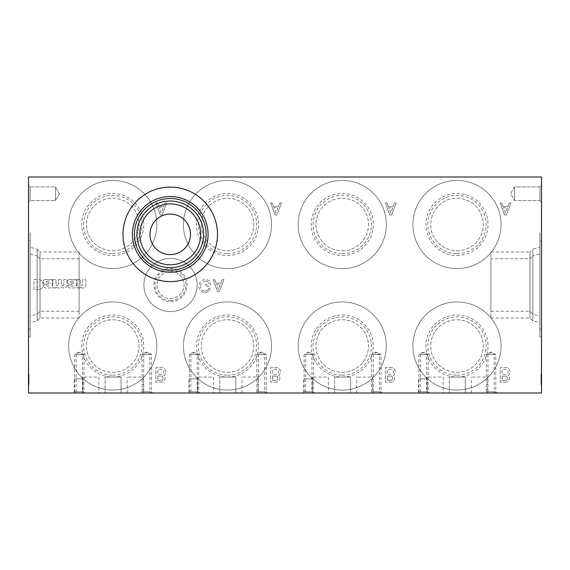 <?xml version="1.0" encoding="UTF-8"?>
<svg xmlns="http://www.w3.org/2000/svg" width="570" height="570" viewBox="0 0 570 570"><rect width="100%" height="100%" fill="white"/><g stroke="black" fill="none" stroke-linecap="round" stroke-linejoin="round"><path stroke-width="0.43" stroke-dasharray="2.85 2.14" d="M540.959 378.273L540.959 384.401L540.959 383.183L541.5 383.183L541.5 374.098L541.5 383.183L541.5 379.499L541.5 383.183L540.959 383.183L541.5 383.183L540.959 383.183L540.959 379.499L540.959 383.183L541.5 383.183L540.959 383.183L540.959 374.098L541.5 374.098L541.5 384.401L541.5 374.098L540.959 374.098L540.959 378.273L541.5 378.273M541.5 193.743L541.5 185.3L541.5 193.743M541.5 185.3L541.5 202.179L541.5 185.3L539.875 186.924L539.875 200.555L539.875 186.924L539.875 200.555L539.875 186.924L514.546 186.924L514.546 200.555L514.546 186.924L514.546 200.555L514.546 186.924L510.613 193.743L514.546 200.555L539.875 200.555L541.5 202.179L539.875 200.555L514.546 200.555L510.613 193.743L514.546 186.924L539.875 186.924L541.5 185.3M541.5 240.939L541.5 329.061L541.5 240.939L539.826 240.939L539.826 329.061L539.826 240.939M541.5 232.945L541.5 337.055L541.5 232.945L539.826 232.945L539.826 337.055L539.826 232.945M541.5 393.001L541.5 176.999L28.5 176.999L28.5 393.001L541.5 393.001M29.041 378.273L29.041 384.401L29.041 374.098L29.041 383.183L28.5 383.183L28.5 374.098L28.5 384.401L28.5 379.499L28.5 383.183L29.041 383.183L29.041 379.499L28.5 379.499L29.041 379.499L29.041 383.183L28.5 383.183L29.041 383.183L29.041 374.098L28.5 374.098L28.5 384.401L28.5 374.098L29.041 374.098L29.041 378.273L28.5 378.273M28.5 185.3L28.5 202.179L28.5 185.3L28.5 202.179L28.5 185.3L30.125 186.924L30.125 200.555L30.125 186.924L30.125 200.555L30.125 186.924L28.5 185.3M28.5 240.939L28.5 329.061L28.5 240.939L30.174 240.939L30.174 329.061L30.174 240.939M28.5 232.945L28.5 337.055L28.5 232.945L30.174 232.945L30.174 337.055L30.174 232.945M170.252 187.095A47.253 47.253 0 0 1 211.171 257.975A47.253 47.253 0 0 1 129.333 257.975A47.253 47.253 0 0 1 170.252 187.095M59.387 193.743L55.454 200.555L55.454 186.924L55.454 200.555L55.454 186.924L30.125 186.924L55.454 186.924L55.454 200.555L30.125 200.555L28.5 202.179L30.125 200.555L55.454 200.555L59.387 193.743L55.454 186.924L59.387 193.743M429.452 393.001L419.192 393.001L429.452 393.001L428.234 391.782L420.411 391.782L428.234 391.782L428.234 354.433L420.411 354.433L428.234 354.433L424.322 352.174L420.411 354.433L420.411 391.782L419.192 393.001M314.697 393.001L304.437 393.001L314.697 393.001L313.486 391.782L305.655 391.782L313.486 391.782L313.486 354.433L305.655 354.433L313.486 354.433L309.567 352.174L305.655 354.433L305.655 391.782L304.437 393.001M199.949 393.001L189.689 393.001L199.949 393.001L198.731 391.782L190.907 391.782L198.731 391.782L198.731 354.433L190.907 354.433L198.731 354.433L194.819 352.174L190.907 354.433L190.907 391.782L189.689 393.001M85.201 393.001L74.941 393.001L85.201 393.001L83.982 391.782L76.159 391.782L83.982 391.782L83.982 354.433L76.159 354.433L83.982 354.433L80.071 352.174L76.159 354.433L76.159 391.782L74.941 393.001M427.885 393.001L417.625 393.001L427.885 393.001L426.666 391.782L418.843 391.782L426.666 391.782L426.666 354.433L418.843 354.433L426.666 354.433L422.755 352.174L418.843 354.433L418.843 391.782L417.625 393.001M313.137 393.001L302.877 393.001L313.137 393.001L311.918 391.782L304.095 391.782L311.918 391.782L311.918 354.433L304.095 354.433L311.918 354.433L308.007 352.174L304.095 354.433L304.095 391.782L302.877 393.001M198.381 393.001L188.121 393.001L198.381 393.001L197.163 391.782L189.34 391.782L197.163 391.782L197.163 354.433L189.34 354.433L197.163 354.433L193.251 352.174L189.34 354.433L189.34 391.782L188.121 393.001M83.633 393.001L73.373 393.001L83.633 393.001L82.415 391.782L74.592 391.782L82.415 391.782L82.415 354.433L74.592 354.433L82.415 354.433L78.503 352.174L74.592 354.433L74.592 391.782L73.373 393.001M497.004 393.001L486.744 393.001L497.004 393.001L495.786 391.782L487.963 391.782L495.786 391.782L495.786 354.433L487.963 354.433L495.786 354.433L491.874 352.174L487.963 354.433L487.963 391.782L486.744 393.001M382.256 393.001L371.996 393.001L382.256 393.001L381.038 391.782L373.215 391.782L381.038 391.782L381.038 354.433L373.215 354.433L381.038 354.433L377.126 352.174L373.215 354.433L373.215 391.782L371.996 393.001M267.501 393.001L257.241 393.001L267.501 393.001L266.29 391.782L258.459 391.782L266.29 391.782L266.29 354.433L258.459 354.433L266.29 354.433L262.371 352.174L258.459 354.433L258.459 391.782L257.241 393.001M152.753 393.001L142.493 393.001L152.753 393.001L151.535 391.782L143.711 391.782L151.535 391.782L151.535 354.433L143.711 354.433L151.535 354.433L147.623 352.174L143.711 354.433L143.711 391.782L142.493 393.001M495.387 393.001L485.127 393.001L495.387 393.001L494.169 391.782L486.338 391.782L494.169 391.782L494.169 354.433L486.338 354.433L494.169 354.433L490.257 352.174L486.338 354.433L486.338 391.782L485.127 393.001M380.632 393.001L370.372 393.001L380.632 393.001L379.413 391.782L371.59 391.782L379.413 391.782L379.413 354.433L371.59 354.433L379.413 354.433L375.502 352.174L371.59 354.433L371.59 391.782L370.372 393.001M265.884 393.001L255.624 393.001L265.884 393.001L264.665 391.782L256.842 391.782L264.665 391.782L264.665 354.433L256.842 354.433L264.665 354.433L260.754 352.174L256.842 354.433L256.842 391.782L255.624 393.001M151.136 393.001L140.876 393.001L151.136 393.001L149.917 391.782L142.094 391.782L149.917 391.782L149.917 354.433L142.094 354.433L149.917 354.433L146.005 352.174L142.094 354.433L142.094 391.782L140.876 393.001M427.023 393.001L418.487 393.001L427.023 393.001L427.023 378.801L418.487 378.801L427.023 378.801M312.267 393.001L303.739 393.001L312.267 393.001L312.267 378.801L303.739 378.801L312.267 378.801M197.519 393.001L188.991 393.001L197.519 393.001L197.519 378.801L188.991 378.801L197.519 378.801M82.771 393.001L74.235 393.001L82.771 393.001L82.771 378.801L74.235 378.801L82.771 378.801M465.277 393.001L449.352 393.001L465.277 393.001L465.277 377.069L449.352 377.069L465.277 377.069L449.352 377.069L465.277 377.069L465.277 393.001L449.352 393.001L465.277 393.001M350.529 393.001L334.597 393.001L350.529 393.001L350.529 377.069L334.597 377.069L350.529 377.069L334.597 377.069L350.529 377.069L350.529 393.001L334.597 393.001L350.529 393.001M235.781 393.001L219.849 393.001L235.781 393.001L235.781 377.069L219.849 377.069L235.781 377.069L219.849 377.069L235.781 377.069L235.781 393.001L219.849 393.001L235.781 393.001M121.032 393.001L105.101 393.001L121.032 393.001L121.032 377.069L105.101 377.069L121.032 377.069L105.101 377.069L121.032 377.069L121.032 393.001L105.101 393.001L121.032 393.001M487.364 393.001L471.433 393.001L487.364 393.001L487.364 377.069L471.433 377.069L487.364 377.069M372.616 393.001L356.685 393.001L372.616 393.001L372.616 377.069L356.685 377.069L372.616 377.069M257.868 393.001L241.936 393.001L257.868 393.001L257.868 377.069L241.936 377.069L257.868 377.069M143.113 393.001L127.188 393.001L143.113 393.001L143.113 377.069L127.188 377.069L143.113 377.069M443.139 393.001L427.208 393.001L443.139 393.001L443.139 377.069L427.208 377.069L443.139 377.069M328.391 393.001L312.46 393.001L328.391 393.001L328.391 377.069L312.46 377.069L328.391 377.069M213.636 393.001L197.712 393.001L213.636 393.001L213.636 377.069L197.712 377.069L213.636 377.069M98.888 393.001L82.956 393.001L98.888 393.001L98.888 377.069L82.956 377.069L98.888 377.069M170.523 298.566A13.566 13.566 0 0 0 182.265 278.217A13.566 13.566 0 0 0 158.774 278.217A13.566 13.566 0 0 0 170.523 298.566A13.566 13.566 0 0 0 182.265 278.217A13.566 13.566 0 0 0 158.774 278.217A13.566 13.566 0 0 0 170.523 298.566M170.523 300.454A15.454 15.454 0 0 0 183.903 277.276A15.454 15.454 0 0 0 157.135 277.276A15.454 15.454 0 0 0 170.523 300.454M170.523 301.58A16.58 16.58 0 0 0 184.88 276.714A16.58 16.58 0 0 0 156.166 276.714A16.58 16.58 0 0 0 170.523 301.58M170.523 311.598A26.598 26.598 0 0 0 193.551 271.705A26.598 26.598 0 0 0 147.488 271.705A26.598 26.598 0 0 0 170.523 311.598A26.598 26.598 0 0 0 193.551 271.705A26.598 26.598 0 0 0 147.488 271.705A26.598 26.598 0 0 0 170.523 311.598M456.99 372.274A26.256 26.256 0 0 0 479.726 332.894A26.256 26.256 0 0 0 434.255 332.894A26.256 26.256 0 0 0 456.99 372.274A26.256 26.256 0 0 0 479.726 332.894A26.256 26.256 0 0 0 434.255 332.894A26.256 26.256 0 0 0 456.99 372.274M456.99 375.174A29.156 29.156 0 0 0 482.241 331.441A29.156 29.156 0 0 0 431.739 331.441A29.156 29.156 0 0 0 456.99 375.174M456.99 377.041A31.022 31.022 0 0 0 483.859 330.507A31.022 31.022 0 0 0 430.122 330.507A31.022 31.022 0 0 0 456.99 377.041M456.99 390.087A44.061 44.061 0 0 0 495.152 323.988A44.061 44.061 0 0 0 418.829 323.988A44.061 44.061 0 0 0 456.99 390.087A44.061 44.061 0 0 0 495.152 323.988A44.061 44.061 0 0 0 418.829 323.988A44.061 44.061 0 0 0 456.99 390.087M342.242 372.274A26.256 26.256 0 0 0 364.978 332.894A26.256 26.256 0 0 0 319.506 332.894A26.256 26.256 0 0 0 342.242 372.274A26.256 26.256 0 0 0 364.978 332.894A26.256 26.256 0 0 0 319.506 332.894A26.256 26.256 0 0 0 342.242 372.274M342.242 375.174A29.156 29.156 0 0 0 367.493 331.441A29.156 29.156 0 0 0 316.991 331.441A29.156 29.156 0 0 0 342.242 375.174M342.242 377.041A31.022 31.022 0 0 0 369.103 330.507A31.022 31.022 0 0 0 315.374 330.507A31.022 31.022 0 0 0 342.242 377.041M342.242 390.087A44.061 44.061 0 0 0 380.404 323.988A44.061 44.061 0 0 0 304.081 323.988A44.061 44.061 0 0 0 342.242 390.087A44.061 44.061 0 0 0 380.404 323.988A44.061 44.061 0 0 0 304.081 323.988A44.061 44.061 0 0 0 342.242 390.087M227.487 372.274A26.256 26.256 0 0 0 250.223 332.894A26.256 26.256 0 0 0 204.758 332.894A26.256 26.256 0 0 0 227.487 372.274A26.256 26.256 0 0 0 250.223 332.894A26.256 26.256 0 0 0 204.758 332.894A26.256 26.256 0 0 0 227.487 372.274M227.487 375.174A29.156 29.156 0 0 0 252.738 331.441A29.156 29.156 0 0 0 202.243 331.441A29.156 29.156 0 0 0 227.487 375.174M227.487 377.041A31.022 31.022 0 0 0 254.355 330.507A31.022 31.022 0 0 0 200.626 330.507A31.022 31.022 0 0 0 227.487 377.041M227.487 390.087A44.061 44.061 0 0 0 265.649 323.988A44.061 44.061 0 0 0 189.333 323.988A44.061 44.061 0 0 0 227.487 390.087A44.061 44.061 0 0 0 265.649 323.988A44.061 44.061 0 0 0 189.333 323.988A44.061 44.061 0 0 0 227.487 390.087M112.739 372.274A26.256 26.256 0 0 0 135.475 332.894A26.256 26.256 0 0 0 90.003 332.894A26.256 26.256 0 0 0 112.739 372.274A26.256 26.256 0 0 0 135.475 332.894A26.256 26.256 0 0 0 90.003 332.894A26.256 26.256 0 0 0 112.739 372.274M112.739 375.174A29.156 29.156 0 0 0 137.99 331.441A29.156 29.156 0 0 0 87.488 331.441A29.156 29.156 0 0 0 112.739 375.174M112.739 377.041A31.022 31.022 0 0 0 139.607 330.507A31.022 31.022 0 0 0 85.871 330.507A31.022 31.022 0 0 0 112.739 377.041M112.739 390.087A44.061 44.061 0 0 0 150.9 323.988A44.061 44.061 0 0 0 74.577 323.988A44.061 44.061 0 0 0 112.739 390.087A44.061 44.061 0 0 0 150.9 323.988A44.061 44.061 0 0 0 74.577 323.988A44.061 44.061 0 0 0 112.739 390.087M456.99 250.772A26.256 26.256 0 0 0 479.726 211.392A26.256 26.256 0 0 0 434.255 211.392A26.256 26.256 0 0 0 456.99 250.772A26.256 26.256 0 0 0 479.726 211.392A26.256 26.256 0 0 0 434.255 211.392A26.256 26.256 0 0 0 456.99 250.772M456.99 253.679A29.156 29.156 0 0 0 482.241 209.945A29.156 29.156 0 0 0 431.739 209.945A29.156 29.156 0 0 0 456.99 253.679M456.99 255.545A31.022 31.022 0 0 0 483.859 209.012A31.022 31.022 0 0 0 430.122 209.012A31.022 31.022 0 0 0 456.99 255.545M456.99 268.584A44.061 44.061 0 0 0 495.152 202.485A44.061 44.061 0 0 0 418.829 202.485A44.061 44.061 0 0 0 456.99 268.584A44.061 44.061 0 0 0 495.152 202.485A44.061 44.061 0 0 0 418.829 202.485A44.061 44.061 0 0 0 456.99 268.584M342.242 250.772A26.256 26.256 0 0 0 364.978 211.392A26.256 26.256 0 0 0 319.506 211.392A26.256 26.256 0 0 0 342.242 250.772A26.256 26.256 0 0 0 364.978 211.392A26.256 26.256 0 0 0 319.506 211.392A26.256 26.256 0 0 0 342.242 250.772M342.242 253.679A29.156 29.156 0 0 0 367.493 209.945A29.156 29.156 0 0 0 316.991 209.945A29.156 29.156 0 0 0 342.242 253.679M342.242 255.545A31.022 31.022 0 0 0 369.103 209.012A31.022 31.022 0 0 0 315.374 209.012A31.022 31.022 0 0 0 342.242 255.545M342.242 268.584A44.061 44.061 0 0 0 380.404 202.485A44.061 44.061 0 0 0 304.081 202.485A44.061 44.061 0 0 0 342.242 268.584A44.061 44.061 0 0 0 380.404 202.485A44.061 44.061 0 0 0 304.081 202.485A44.061 44.061 0 0 0 342.242 268.584M227.487 250.772A26.256 26.256 0 0 0 250.223 211.392A26.256 26.256 0 0 0 204.758 211.392A26.256 26.256 0 0 0 227.487 250.772A26.256 26.256 0 0 0 250.223 211.392A26.256 26.256 0 0 0 204.758 211.392A26.256 26.256 0 0 0 227.487 250.772M227.487 253.679A29.156 29.156 0 0 0 252.738 209.945A29.156 29.156 0 0 0 202.243 209.945A29.156 29.156 0 0 0 227.487 253.679M227.487 255.545A31.022 31.022 0 0 0 254.355 209.012A31.022 31.022 0 0 0 200.626 209.012A31.022 31.022 0 0 0 227.487 255.545M227.487 268.584A44.061 44.061 0 0 0 265.649 202.485A44.061 44.061 0 0 0 189.333 202.485A44.061 44.061 0 0 0 227.487 268.584A44.061 44.061 0 0 0 265.649 202.485A44.061 44.061 0 0 0 189.333 202.485A44.061 44.061 0 0 0 227.487 268.584M112.739 250.772A26.256 26.256 0 0 0 135.475 211.392A26.256 26.256 0 0 0 90.003 211.392A26.256 26.256 0 0 0 112.739 250.772A26.256 26.256 0 0 0 135.475 211.392A26.256 26.256 0 0 0 90.003 211.392A26.256 26.256 0 0 0 112.739 250.772M112.739 253.679A29.156 29.156 0 0 0 137.99 209.945A29.156 29.156 0 0 0 87.488 209.945A29.156 29.156 0 0 0 112.739 253.679M112.739 255.545A31.022 31.022 0 0 0 139.607 209.012A31.022 31.022 0 0 0 85.871 209.012A31.022 31.022 0 0 0 112.739 255.545M112.739 268.584A44.061 44.061 0 0 0 150.9 202.485A44.061 44.061 0 0 0 74.577 202.485A44.061 44.061 0 0 0 112.739 268.584A44.061 44.061 0 0 0 150.9 202.485A44.061 44.061 0 0 0 74.577 202.485A44.061 44.061 0 0 0 112.739 268.584M539.826 253.978L539.826 316.022L539.826 253.978L532.857 255.845L532.857 314.156L532.857 255.845L529.957 258.744L529.957 311.256L529.957 258.744L490.905 258.744L490.905 311.256L490.905 258.744M539.826 247.252L539.826 322.748L539.826 247.252L532.857 249.119L532.857 320.882L532.857 249.119L529.986 251.997L529.986 318.003L529.986 251.997L490.905 251.997L490.905 318.003L490.905 251.997M79.095 258.744L79.095 311.256L79.095 258.744L40.043 258.744L40.043 311.256L40.043 258.744L37.143 255.845L37.143 314.156L37.143 255.845L30.174 253.978L30.174 316.022L30.174 253.978M79.095 251.997L79.095 318.003L79.095 251.997L40.014 251.997L40.014 318.003L40.014 251.997L37.143 249.119L37.143 320.882L37.143 249.119L30.174 247.252L30.174 322.748L30.174 247.252M170.252 201.032A33.316 33.316 0 0 1 199.101 251.007A33.316 33.316 0 0 1 141.396 251.007A33.316 33.316 0 0 1 170.252 201.032M170.252 203.917A30.431 30.431 0 0 1 196.6 249.56A30.431 30.431 0 0 1 143.897 249.56A30.431 30.431 0 0 1 170.252 203.917M170.252 214.099A20.249 20.249 0 0 1 187.787 244.473A20.249 20.249 0 0 1 152.71 244.473A20.249 20.249 0 0 1 170.252 214.099M39.109 289.517L33.901 289.539L33.901 279.599L38.667 279.599A4.425 4.425 0 0 1 43.021 283.853L43.042 284.858A4.425 4.425 0 0 1 39.109 289.517L33.901 289.539L33.901 279.599L38.667 279.599A4.425 4.425 0 0 1 43.021 283.853L43.042 284.858A4.425 4.425 0 0 1 39.109 289.517M38.026 287.28L36.972 287.287L36.972 281.858L37.955 281.858A2.373 2.373 0 0 1 39.964 284.238L39.95 284.922A2.159 2.159 0 0 1 38.026 287.28L36.972 287.287L36.972 281.858L37.955 281.858A2.373 2.373 0 0 1 39.964 284.238L39.95 284.922A2.159 2.159 0 0 1 38.026 287.28M45.237 284.231A2.807 2.807 0 0 1 42.964 281.808L42.978 281.608A2.159 2.159 0 0 1 44.424 279.671L44.702 279.599A16.202 16.202 0 0 1 47.559 279.599L49.619 280.233L49.611 279.585L52.625 279.585L49.611 279.585L49.619 280.233L47.559 279.599A16.202 16.202 0 0 0 44.702 279.599L44.424 279.671A2.159 2.159 0 0 0 42.978 281.608L42.964 281.808A2.807 2.807 0 0 0 45.237 284.231L47.595 284.729A9.426 9.426 0 0 1 49.077 285.2L49.077 285.42A0.919 0.919 0 0 1 48.165 286.268L47.752 286.268A1.568 1.568 0 0 1 46.291 285.271L43.213 285.591L46.291 285.271A1.568 1.568 0 0 0 47.752 286.268L48.165 286.268A0.919 0.919 0 0 0 49.077 285.42L49.077 285.2A9.426 9.426 0 0 0 47.595 284.729L45.237 284.231M52.226 281.096A3.242 3.242 0 0 1 52.625 279.585A3.242 3.242 0 0 0 52.226 281.096L52.226 285.235A2.7 2.7 0 0 1 50.302 287.921L46.483 288.135A3.833 3.833 0 0 1 43.213 285.591A3.833 3.833 0 0 0 46.483 288.135L50.302 287.921A2.7 2.7 0 0 0 52.226 285.235L52.226 281.096M46.733 282.827A0.862 0.862 0 0 1 46.199 282.179L46.199 281.993A0.812 0.812 0 0 1 47.111 281.188L47.367 281.188A2.159 2.159 0 0 1 49.077 282.912L49.077 283.575L46.733 282.827A0.862 0.862 0 0 1 46.199 282.179L46.199 281.993A0.812 0.812 0 0 1 47.111 281.188L47.367 281.188A2.159 2.159 0 0 1 49.077 282.912L49.077 283.575L46.733 282.827M55.803 288L52.803 288L52.803 279.599L56.031 279.599L56.031 284.537L56.031 279.599L52.803 279.599L52.803 288L55.803 288L55.803 286.781L55.803 288M58.318 284.487A1.161 1.161 0 0 1 56.031 284.537A1.161 1.161 0 0 0 58.318 284.487L58.318 279.599L61.546 279.599L61.546 284.537L61.546 279.599L58.318 279.599L58.318 284.487M63.84 284.523A1.161 1.161 0 0 1 61.546 284.537A1.161 1.161 0 0 0 63.84 284.523L63.84 279.599L67.068 279.599L67.053 285.285A3.242 3.242 0 0 1 61.638 287.159L61.275 286.781A3.562 3.562 0 0 1 55.803 286.781A3.562 3.562 0 0 0 61.275 286.781L61.638 287.159A3.242 3.242 0 0 0 67.053 285.285L67.068 279.599L63.84 279.599L63.84 284.523M69.533 284.231A2.807 2.807 0 0 1 67.267 281.808L67.274 281.608A2.159 2.159 0 0 1 68.728 279.671L68.999 279.599A16.202 16.202 0 0 1 71.863 279.599L73.922 280.233L73.915 279.585L76.929 279.585L73.915 279.585L73.922 280.233L71.863 279.599A16.202 16.202 0 0 0 68.999 279.599L68.728 279.671A2.159 2.159 0 0 0 67.274 281.608L67.267 281.808A2.807 2.807 0 0 0 69.533 284.231L71.898 284.729A9.426 9.426 0 0 1 73.38 285.2L73.38 285.42A0.919 0.919 0 0 1 72.461 286.268L72.048 286.268A1.568 1.568 0 0 1 70.587 285.271L67.517 285.591L70.587 285.271A1.568 1.568 0 0 0 72.048 286.268L72.461 286.268A0.919 0.919 0 0 0 73.38 285.42L73.38 285.2A9.426 9.426 0 0 0 71.898 284.729L69.533 284.231M76.523 281.096A3.242 3.242 0 0 1 76.929 279.585A3.242 3.242 0 0 0 76.523 281.096L76.523 285.235A2.7 2.7 0 0 1 74.599 287.921L70.78 288.135A3.833 3.833 0 0 1 67.517 285.591A3.833 3.833 0 0 0 70.78 288.135L74.599 287.921A2.7 2.7 0 0 0 76.523 285.235L76.523 281.096M71.029 282.827A0.862 0.862 0 0 1 70.495 282.179L70.495 281.993A0.812 0.812 0 0 1 71.407 281.188L71.67 281.188A2.159 2.159 0 0 1 73.38 282.912L73.38 283.575L71.029 282.827A0.862 0.862 0 0 1 70.495 282.179L70.495 281.993A0.812 0.812 0 0 1 71.407 281.188L71.67 281.188A2.159 2.159 0 0 1 73.38 282.912L73.38 283.575L71.029 282.827M80.099 288L77.1 288L77.1 279.599L80.327 279.599L80.327 284.516L80.327 279.599L77.1 279.599L77.1 288L80.099 288L80.099 286.781L80.099 288M82.621 284.516A1.147 1.147 0 0 1 81.474 285.663A1.147 1.147 0 0 1 80.327 284.516A1.147 1.147 0 0 0 81.474 285.663A1.147 1.147 0 0 0 82.621 284.516L82.621 279.599L85.849 279.599L85.849 285.285A3.242 3.242 0 0 1 80.099 286.781A3.242 3.242 0 0 0 85.849 285.285L85.849 279.599L82.621 279.599L82.621 284.516M199.564 289.311L199.4 288.926A7.153 7.153 0 0 1 202.065 280.333L202.628 280.091A6.747 6.747 0 0 1 207.231 279.927L207.879 280.141A9.448 9.448 0 0 1 210.33 281.601L210.33 286.204L205.079 286.204L205.079 284.715L208.741 284.715L208.741 282.421L208.741 284.715L205.079 284.715L205.079 286.204L210.33 286.204L210.33 281.601A9.448 9.448 0 0 0 207.879 280.141L207.231 279.927A6.747 6.747 0 0 0 202.628 280.091L202.065 280.333A7.153 7.153 0 0 0 199.4 288.926L199.564 289.311A5.736 5.736 0 0 0 204.552 292.481A5.736 5.736 0 0 1 199.564 289.311M205.122 281.131A6.078 6.078 0 0 1 208.741 282.421A6.078 6.078 0 0 0 205.122 281.131L204.48 281.174L205.122 281.131M200.555 285.72A5.401 5.401 0 0 1 204.48 281.174A5.401 5.401 0 0 0 200.555 285.72L200.569 286.66L200.555 285.72M204.53 291.063A4.318 4.318 0 0 1 200.569 286.66A4.318 4.318 0 0 0 204.53 291.063L205.079 291.085L204.53 291.063M208.677 288.406A4.047 4.047 0 0 1 205.079 291.085A4.047 4.047 0 0 0 208.677 288.406L210.152 288.812A5.536 5.536 0 0 1 205.079 292.495L204.552 292.481L205.079 292.495A5.536 5.536 0 0 0 210.152 288.812L208.677 288.406M217.583 291.705L213.18 279.599L214.783 279.599L216.066 283.126L220.904 283.126L222.272 279.599L223.982 279.599L219.293 291.705L217.583 291.705L213.18 279.599L214.783 279.599L216.066 283.126L220.904 283.126L222.272 279.599L223.982 279.599L219.293 291.705L217.583 291.705M218.453 289.624L216.5 284.344L220.44 284.344L218.453 289.624L216.5 284.344L220.44 284.344L218.453 289.624M160.341 215.025L155.938 202.92L157.541 202.92L158.823 206.447L163.668 206.447L165.029 202.92L166.739 202.92L162.051 215.025L160.341 215.025L155.938 202.92L157.541 202.92L158.823 206.447L163.668 206.447L165.029 202.92L166.739 202.92L162.051 215.025L160.341 215.025M161.217 212.945L159.265 207.665L163.205 207.665L161.217 212.945L159.265 207.665L163.205 207.665L161.217 212.945M275.089 215.025L270.693 202.92L272.289 202.92L273.572 206.447L278.416 206.447L279.785 202.92L281.487 202.92L276.799 215.025L275.089 215.025L270.693 202.92L272.289 202.92L273.572 206.447L278.416 206.447L279.785 202.92L281.487 202.92L276.799 215.025L275.089 215.025M275.966 212.945L274.013 207.665L277.953 207.665L275.966 212.945L274.013 207.665L277.953 207.665L275.966 212.945M389.844 215.025L385.441 202.92L387.044 202.92L388.327 206.447L393.165 206.447L394.533 202.92L396.243 202.92L391.554 215.025L389.844 215.025L385.441 202.92L387.044 202.92L388.327 206.447L393.165 206.447L394.533 202.92L396.243 202.92L391.554 215.025L389.844 215.025M390.714 212.945L388.761 207.665L392.702 207.665L390.714 212.945L388.761 207.665L392.702 207.665L390.714 212.945M504.593 215.025L500.189 202.92L501.792 202.92L503.075 206.447L507.913 206.447L509.281 202.92L510.991 202.92L506.303 215.025L504.593 215.025L500.189 202.92L501.792 202.92L503.075 206.447L507.913 206.447L509.281 202.92L510.991 202.92L506.303 215.025L504.593 215.025M505.469 212.945L503.517 207.665L507.457 207.665L505.469 212.945L503.517 207.665L507.457 207.665L505.469 212.945M162.023 382.128L155.938 382.128L155.938 367.622L162.407 367.622A4.268 4.268 0 0 1 163.889 375.317A4.047 4.047 0 0 1 162.023 382.128L155.938 382.128L155.938 367.622L162.407 367.622A4.268 4.268 0 0 1 163.889 375.317A4.047 4.047 0 0 1 162.023 382.128M157.869 380.397L157.869 376.043L161.474 376.043A2.23 2.23 0 0 1 161.296 380.397L157.869 380.397L157.869 376.043L161.474 376.043A2.23 2.23 0 0 1 161.296 380.397L157.869 380.397M161.723 374.312L157.869 374.326L157.869 369.339L161.93 369.353A2.522 2.522 0 0 1 161.723 374.312L157.869 374.326L157.869 369.339L161.93 369.353A2.522 2.522 0 0 1 161.723 374.312M276.771 382.128L270.693 382.128L270.693 367.622L277.155 367.622A4.268 4.268 0 0 1 278.644 375.317A4.047 4.047 0 0 1 276.771 382.128L270.693 382.128L270.693 367.622L277.155 367.622A4.268 4.268 0 0 1 278.644 375.317A4.047 4.047 0 0 1 276.771 382.128M272.617 380.397L272.617 376.043L276.222 376.043A2.23 2.23 0 0 1 276.044 380.397L272.617 380.397L272.617 376.043L276.222 376.043A2.23 2.23 0 0 1 276.044 380.397L272.617 380.397M276.478 374.312L272.617 374.326L272.617 369.339L276.685 369.353A2.522 2.522 0 0 1 276.478 374.312L272.617 374.326L272.617 369.339L276.685 369.353A2.522 2.522 0 0 1 276.478 374.312M391.526 382.128L385.441 382.128L385.441 367.622L391.911 367.622A4.268 4.268 0 0 1 393.393 375.317A4.047 4.047 0 0 1 391.526 382.128L385.441 382.128L385.441 367.622L391.911 367.622A4.268 4.268 0 0 1 393.393 375.317A4.047 4.047 0 0 1 391.526 382.128M387.372 380.397L387.372 376.043L390.97 376.043A2.23 2.23 0 0 1 390.792 380.397L387.372 380.397L387.372 376.043L390.97 376.043A2.23 2.23 0 0 1 390.792 380.397L387.372 380.397M391.227 374.312L387.372 374.326L387.372 369.339L391.433 369.353A2.522 2.522 0 0 1 391.227 374.312L387.372 374.326L387.372 369.339L391.433 369.353A2.522 2.522 0 0 1 391.227 374.312M506.274 382.128L500.189 382.128L500.189 367.622L506.659 367.622A4.268 4.268 0 0 1 508.141 375.317A4.047 4.047 0 0 1 506.274 382.128L500.189 382.128L500.189 367.622L506.659 367.622A4.268 4.268 0 0 1 508.141 375.317A4.047 4.047 0 0 1 506.274 382.128M502.12 380.397L502.12 376.043L505.725 376.043A2.23 2.23 0 0 1 505.547 380.397L502.12 380.397L502.12 376.043L505.725 376.043A2.23 2.23 0 0 1 505.547 380.397L502.12 380.397M505.975 374.312L502.12 374.326L502.12 369.339L506.181 369.353A2.522 2.522 0 0 1 505.975 374.312L502.12 374.326L502.12 369.339L506.181 369.353A2.522 2.522 0 0 1 505.975 374.312M29.041 378.288L28.5 378.288M29.041 384.401L28.5 384.401L29.041 384.401L28.5 384.401L29.041 384.401L29.041 383.183L28.5 383.183L29.041 383.183L29.041 384.401M29.041 374.098L28.5 374.098L29.041 374.098M540.959 378.288L541.5 378.288M540.959 384.401L541.5 384.401L540.959 384.401L540.959 374.098L541.5 374.098L540.959 374.098L540.959 384.401L541.5 384.401L540.959 384.401M540.959 379.499L541.5 379.499M29.041 379.499L28.5 379.499M418.487 393.001L418.487 378.801M303.739 393.001L303.739 378.801M188.991 393.001L188.991 378.801M74.235 393.001L74.235 378.801M449.352 393.001L449.352 377.069L449.352 393.001M334.597 393.001L334.597 377.069L334.597 393.001M219.849 393.001L219.849 377.069L219.849 393.001M105.101 393.001L105.101 377.069L105.101 393.001M471.433 393.001L471.433 377.069M356.685 393.001L356.685 377.069M241.936 393.001L241.936 377.069M127.188 393.001L127.188 377.069M427.208 393.001L427.208 377.069M312.46 393.001L312.46 377.069M197.712 393.001L197.712 377.069M82.956 393.001L82.956 377.069M541.5 329.061L539.826 329.061M490.905 311.256L529.957 311.256L532.857 314.156L539.826 316.022M541.5 337.055L539.826 337.055M490.905 318.003L529.986 318.003L532.857 320.882L539.826 322.748M79.095 311.256L40.043 311.256L37.143 314.156L30.174 316.022M30.174 329.061L28.5 329.061M79.095 318.003L40.014 318.003L37.143 320.882L30.174 322.748M30.174 337.055L28.5 337.055"/><path stroke-width="0.85" d="M541.5 176.999L541.5 393.001L28.5 393.001L28.5 176.999L541.5 176.999M170.252 267.665A33.316 33.316 0 0 0 203.568 234.348A33.316 33.316 0 0 0 170.252 201.032A33.316 33.316 0 0 0 136.935 234.348A33.316 33.316 0 0 0 170.252 267.665M170.252 270.18A35.832 35.832 0 0 1 134.42 234.348A35.832 35.832 0 0 1 170.252 198.517A35.832 35.832 0 0 1 206.084 234.348A35.832 35.832 0 0 1 170.252 270.18M170.252 187.095A47.253 47.253 0 0 1 211.171 257.975A47.253 47.253 0 0 1 129.333 257.975A47.253 47.253 0 0 1 170.252 187.095M170.252 196.522A37.827 37.827 0 0 1 203.013 253.258A37.827 37.827 0 0 1 137.491 253.258A37.827 37.827 0 0 1 170.252 196.522M170.252 203.917A30.431 30.431 0 0 1 196.6 249.56A30.431 30.431 0 0 1 143.897 249.56A30.431 30.431 0 0 1 170.252 203.917M170.252 214.099A20.249 20.249 0 0 1 187.787 244.473A20.249 20.249 0 0 1 152.71 244.473A20.249 20.249 0 0 1 170.252 214.099"/></g></svg>
